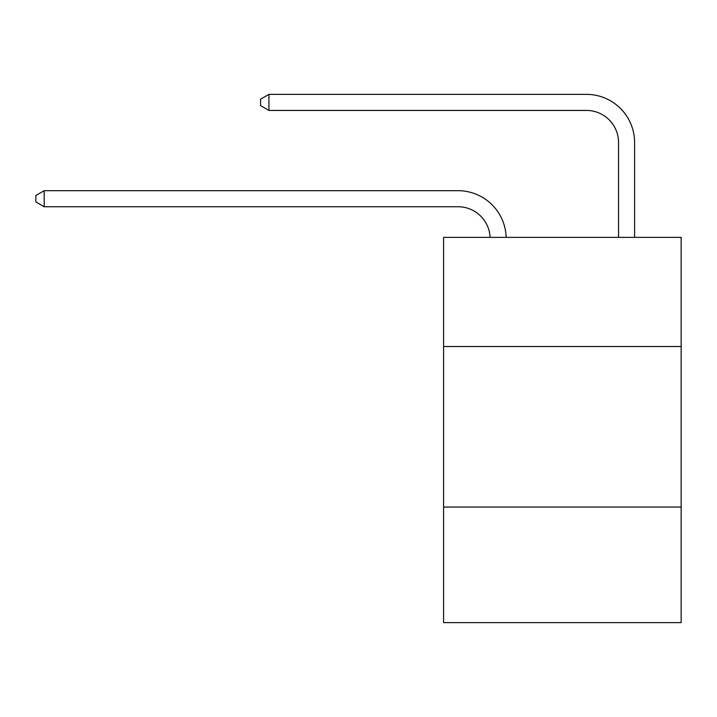 <?xml version="1.0" encoding="UTF-8"?>
<svg xmlns="http://www.w3.org/2000/svg" width="717" height="717" viewBox="0 0 717 717"><rect width="100%" height="100%" fill="white"/><g stroke="black" fill="none" stroke-linecap="round" stroke-linejoin="round"><path stroke-width="1.08" d="M681.15 346.526L681.15 237.372L443.581 237.372L443.581 346.526L681.15 346.526L681.15 622.625L443.581 622.625L443.581 346.526M681.15 507.044L443.581 507.044M490.096 237.372A32.104 32.104 178.8 0 0 458.02 206.738A32.104 32.104 178.8 0 1 490.096 237.372A32.104 32.104 178.8 0 0 458.02 206.738A32.104 32.104 178.8 0 1 490.096 237.372A32.104 32.104 178.8 0 0 458.02 206.738A32.104 32.104 178.8 0 1 490.096 237.372A32.104 32.104 178.8 0 0 458.02 206.738A32.104 32.104 178.8 0 1 490.096 237.372A32.104 32.104 178.8 0 0 458.02 206.738A32.104 32.104 178.8 0 1 490.096 237.372A32.104 32.104 178.8 0 0 458.02 206.738A32.104 32.104 178.8 0 1 490.096 237.372A32.104 32.104 178.8 0 0 458.02 206.738A32.104 32.104 178.8 0 1 490.096 237.372A32.104 32.104 178.8 0 0 458.02 206.738A32.104 32.104 178.8 0 1 490.096 237.372A32.104 32.104 178.8 0 0 458.02 206.738A32.104 32.104 178.8 0 1 490.096 237.372A32.104 32.104 178.8 0 0 458.02 206.738A32.104 32.104 178.8 0 1 490.096 237.372A32.104 32.104 178.8 0 0 458.02 206.738A32.104 32.104 178.8 0 1 490.096 237.372A32.104 32.104 178.8 0 0 458.02 206.738A32.104 32.104 178.8 0 1 490.096 237.372A32.104 32.104 178.8 0 0 458.02 206.738A32.104 32.104 178.8 0 1 490.096 237.372A32.104 32.104 178.8 0 0 458.02 206.738A32.104 32.104 178.8 0 1 490.096 237.372A32.104 32.104 0 0 0 458.02 206.738L44.194 206.738L35.85 201.925L35.85 195.508L44.194 190.686L458.02 190.686A48.156 48.156 -1.2 0 1 506.157 237.372M618.547 237.372L618.547 142.531A32.104 32.104 0 0 0 586.443 110.427L268.929 110.427L260.585 105.614L260.585 99.188L268.929 94.375L586.443 94.375A48.156 48.156 0 0 1 634.599 142.531L634.599 237.372M44.194 190.686L458.02 190.686L44.194 190.686L458.02 190.686L44.194 190.686L458.02 190.686L44.194 190.686L458.02 190.686L44.194 190.686L458.02 190.686L44.194 190.686L458.02 190.686L44.194 190.686L458.02 190.686L44.194 190.686L458.02 190.686L44.194 190.686L458.02 190.686L44.194 190.686L458.02 190.686L44.194 190.686L458.02 190.686L44.194 190.686L458.02 190.686L44.194 190.686L458.02 190.686L44.194 190.686L458.02 190.686L44.194 190.686L44.194 206.738M618.547 142.531A32.104 32.104 0 0 0 586.443 110.427A32.104 32.104 0 0 1 618.547 142.531A32.104 32.104 0 0 0 586.443 110.427A32.104 32.104 0 0 1 618.547 142.531A32.104 32.104 0 0 0 586.443 110.427A32.104 32.104 0 0 1 618.547 142.531A32.104 32.104 0 0 0 586.443 110.427A32.104 32.104 0 0 1 618.547 142.531A32.104 32.104 0 0 0 586.443 110.427A32.104 32.104 0 0 1 618.547 142.531A32.104 32.104 0 0 0 586.443 110.427A32.104 32.104 0 0 1 618.547 142.531A32.104 32.104 0 0 0 586.443 110.427A32.104 32.104 0 0 1 618.547 142.531A32.104 32.104 0 0 0 586.443 110.427A32.104 32.104 0 0 1 618.547 142.531A32.104 32.104 0 0 0 586.443 110.427A32.104 32.104 0 0 1 618.547 142.531A32.104 32.104 0 0 0 586.443 110.427A32.104 32.104 0 0 1 618.547 142.531A32.104 32.104 0 0 0 586.443 110.427A32.104 32.104 0 0 1 618.547 142.531A32.104 32.104 0 0 0 586.443 110.427A32.104 32.104 0 0 1 618.547 142.531A32.104 32.104 0 0 0 586.443 110.427A32.104 32.104 0 0 1 618.547 142.531A32.104 32.104 0 0 0 586.443 110.427A32.104 32.104 0 0 1 618.547 142.531M268.929 94.375L586.443 94.375L268.929 94.375L586.443 94.375L268.929 94.375L586.443 94.375L268.929 94.375L586.443 94.375L268.929 94.375L586.443 94.375L268.929 94.375L586.443 94.375L268.929 94.375L586.443 94.375L268.929 94.375L586.443 94.375L268.929 94.375L586.443 94.375L268.929 94.375L586.443 94.375L268.929 94.375L586.443 94.375L268.929 94.375L586.443 94.375L268.929 94.375L586.443 94.375L268.929 94.375L586.443 94.375L268.929 94.375L268.929 110.427"/></g></svg>
